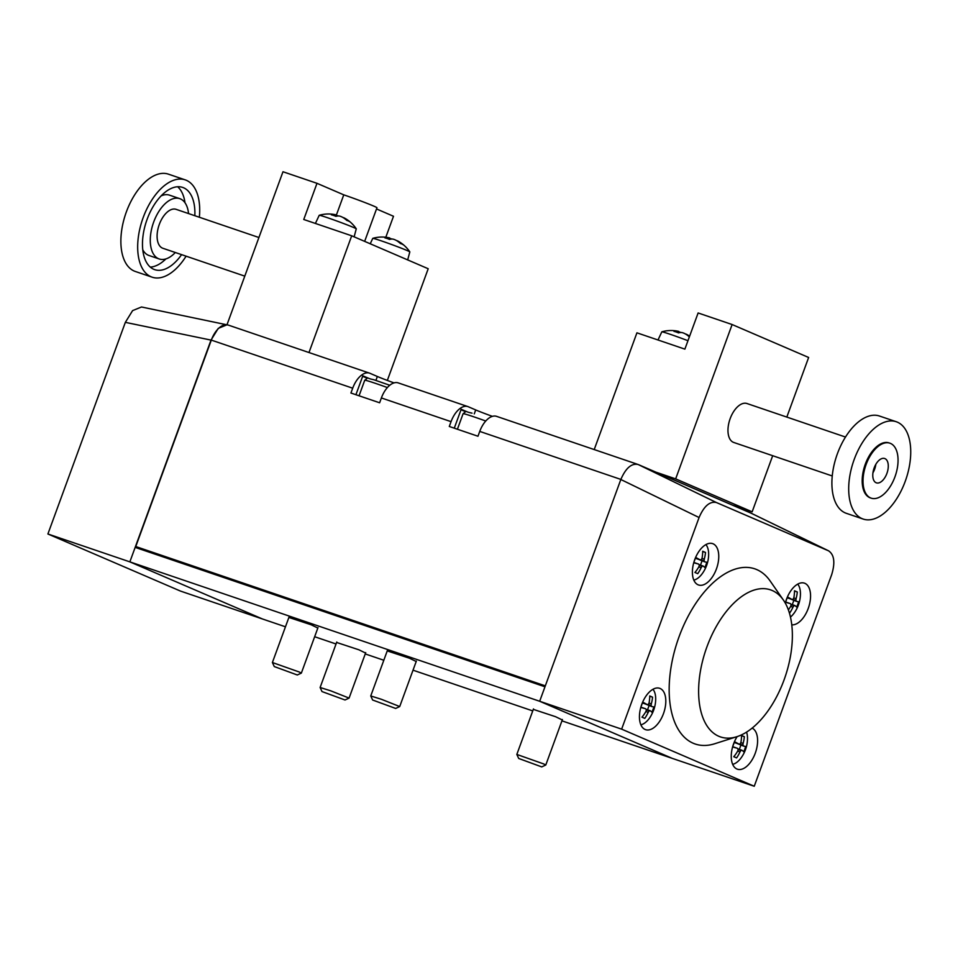<?xml version="1.0" encoding="UTF-8"?>
<svg xmlns="http://www.w3.org/2000/svg" width="958" height="958" viewBox="0 0 958 958"><rect width="100%" height="100%" fill="white"/><g stroke="black" fill="none" stroke-linecap="round" stroke-linejoin="round"><path stroke-width="1.44" d="M387.391 387.559A25.698 0.922 -159.9 0 0 370.411 381.703A25.698 0.922 -159.9 0 0 364.735 380.254C369.872 376.542 364.89 378.039 373.56 379.655L389.762 385.26L373.692 379.691M297.291 674.983L274.275 666.564L297.291 674.983L301.339 673.115L299.171 671.977L272.395 662.517L289.041 617.012M485.742 421.017A25.698 0.922 -159.9 0 0 468.761 415.161A25.698 0.922 -159.9 0 0 463.097 413.7C468.234 410 463.253 411.497 471.911 413.102L472.043 413.149M395.654 708.441L399.714 706.549L381.344 699.268L370.746 695.951L372.626 700.011L395.654 708.441L372.626 700.011M345.024 699.987L349.083 698.095L330.714 690.814L320.116 687.497L321.996 691.568L345.024 699.987L321.996 691.568M541.737 766.903L518.709 758.473L541.737 766.903L545.785 765.011L543.605 763.897L516.829 754.437L533.474 708.92M407.677 259.905L409.82 251.93A19.723 0.707 -159.9 0 0 409.808 251.882A19.723 0.707 -159.9 0 0 407.03 250.493A19.723 0.707 -159.9 0 0 381.512 240.937A19.723 0.707 -159.9 0 0 372.806 238.338A19.723 0.707 -159.9 0 0 372.77 238.362L370.231 243.787M397.019 240.877L397.091 240.697A33.207 20.465 111.7 0 1 398.097 241.165A33.35 29.53 114 0 1 399.139 241.751A33.35 29.53 114 0 1 403.21 244.733A31.434 16.945 108.8 0 0 401.857 244.015A31.434 16.945 108.8 0 0 400.408 243.524A33.35 26.393 -67.2 0 0 395.882 240.207A33.207 32.297 -61.3 0 0 394.277 239.488A33.207 26.129 107.5 0 0 392.924 239.093A33.35 15.46 109 0 0 389.439 239.416A31.434 26.453 -66.7 0 0 387.224 238.53A31.434 26.453 -66.7 0 0 384.924 237.883A33.35 20.358 -71.5 0 1 389.355 237.883A33.207 7.664 -70.4 0 1 389.702 237.931A33.207 7.664 -70.4 0 1 389.774 237.955L389.271 239.344M389.559 238.554A33.35 26.393 112.8 0 1 390.888 238.71A33.207 32.297 118.7 0 1 392.181 239.045M388.888 239.165L389.355 237.883M343.467 217.813L343.539 217.634A33.207 20.465 111.7 0 1 344.545 218.101A33.35 29.53 114 0 1 345.587 218.687A33.41 33.41 0 0 1 356.268 228.818A19.723 0.707 -159.9 0 0 356.268 228.818A19.723 0.707 -159.9 0 0 353.478 227.441A19.723 0.707 -159.9 0 0 327.959 217.873A19.723 0.707 -159.9 0 0 319.254 215.287A19.723 0.707 -159.9 0 0 319.218 215.299L315.398 223.453M345.587 218.687A33.35 29.53 114 0 1 349.658 221.669A31.434 16.945 108.8 0 0 348.305 220.951A31.434 16.945 108.8 0 0 346.856 220.472A33.35 26.393 -67.2 0 0 342.329 217.143A33.207 32.297 -61.3 0 0 340.725 216.424A33.207 26.129 107.5 0 0 339.371 216.029A33.35 15.46 109 0 0 335.887 216.352A31.434 26.453 -66.7 0 0 333.671 215.466A31.434 26.453 -66.7 0 0 331.372 214.82A33.35 20.358 -71.5 0 1 335.803 214.82A33.207 7.664 -70.4 0 1 336.15 214.867A33.207 7.664 -70.4 0 1 336.222 214.891L335.719 216.28M336.007 215.49A33.35 26.393 112.8 0 1 337.336 215.646A33.207 32.297 118.7 0 1 338.629 215.981M335.336 216.113L335.803 214.82M308.979 352.544L351.706 235.8L428.202 268.743L387.331 380.434M385.811 237.261L393.499 216.268L376.518 208.952M336.21 215.514L343.766 194.845L316.99 183.313L282.981 171.745L227.01 324.702M343.766 194.845A23.124 0.826 20.1 0 1 365.92 202.928A23.124 0.826 20.1 0 1 376.961 207.742L364.651 241.38M351.706 235.8L303.758 219.49L316.99 183.313M258.911 237.512L176.128 209.347A20.561 11.077 108.8 0 0 159.303 224.423A20.561 11.077 108.8 0 0 162.884 248.278L244.781 276.132M188.546 213.574A31.865 17.172 108.8 0 0 179.769 198.653A31.865 17.172 108.8 0 0 153.699 222.005A31.865 17.172 108.8 0 0 159.244 258.983A31.865 17.172 108.8 0 0 175.314 252.505M142.778 249.787A31.865 17.172 108.8 0 0 149.005 255.499L159.244 258.983M179.769 198.653L169.518 195.157A31.865 17.172 108.8 0 0 161.112 195.899M185.002 202.761A43.433 23.411 108.8 0 0 177.637 186.762M150.31 267.102A43.433 23.411 108.8 0 0 165.902 258.911M194.833 215.718A43.433 23.411 108.8 0 0 182.679 187.421A43.433 23.411 108.8 0 0 147.137 219.25A43.433 23.411 108.8 0 0 154.705 269.653A43.433 23.411 108.8 0 0 181.589 254.636M199.348 217.25A51.397 27.698 108.8 0 0 185.241 179.876A51.397 27.698 108.8 0 0 143.185 217.55A51.397 27.698 108.8 0 0 152.142 277.185A51.397 27.698 108.8 0 0 186.103 256.169M185.241 179.876L168.44 174.164A51.397 27.698 108.8 0 0 126.384 211.838A51.397 27.698 108.8 0 0 135.329 271.473L152.142 277.185M686.072 334.354L686.144 334.174A33.207 20.465 111.7 0 1 687.149 334.641A33.35 29.53 114 0 1 688.191 335.228A33.35 29.53 114 0 1 689.628 336.15A33.41 33.41 0 0 0 688.191 335.228M687.964 340.725A19.723 0.707 -159.9 0 0 670.564 334.414A19.723 0.707 -159.9 0 0 661.858 331.815A19.723 0.707 -159.9 0 0 661.822 331.839L658.002 339.994M689.353 336.905A33.35 26.393 -67.2 0 0 684.934 333.683A33.207 32.297 -61.3 0 0 683.329 332.965A33.207 26.129 107.5 0 0 681.964 332.57A33.35 15.46 109 0 0 678.492 332.893A31.434 26.453 -66.7 0 0 676.276 332.007A31.434 26.453 -66.7 0 0 673.977 331.36A33.35 20.358 -71.5 0 1 678.408 331.36A33.207 7.664 -70.4 0 1 678.743 331.408A33.207 7.664 -70.4 0 1 678.827 331.432L678.312 332.821M678.611 332.031A33.35 26.393 112.8 0 1 679.94 332.186A33.207 32.297 118.7 0 1 681.234 332.522M677.941 332.654L678.408 331.36M594.211 449.565L636.926 332.821L684.874 349.131L698.119 312.967L732.128 324.534L675.653 478.88L655.979 472.186M845.495 437.04L747 403.534A20.561 11.077 108.8 0 0 730.176 418.61A20.561 11.077 108.8 0 0 733.756 442.464L832.251 475.97M772.687 455.709L752.15 511.823L675.653 478.88M732.128 324.534L808.636 357.478L786.817 417.089M752.15 511.823L732.475 505.129M863.158 519.056L846.357 513.332A51.397 27.698 -71.2 0 1 837.412 453.697A51.397 27.698 -71.2 0 1 879.456 416.023L896.269 421.736A51.397 27.698 -71.2 0 1 905.214 481.383A51.397 27.698 -71.2 0 1 863.158 519.056A51.397 27.698 -71.2 0 1 854.213 459.409A51.397 27.698 -71.2 0 1 896.269 421.736M871.181 498.16L870.367 497.885A29.039 15.651 -71.2 0 1 865.302 464.187A29.039 15.651 -71.2 0 1 889.06 442.907L889.886 443.183A29.039 15.651 -71.2 0 1 894.94 476.88A29.039 15.651 -71.2 0 1 871.181 498.16A29.039 15.651 -71.2 0 1 866.128 464.474A29.039 15.651 -71.2 0 1 889.886 443.183M874.151 467.935A12.849 6.922 -71.2 0 1 884.665 458.511A12.849 6.922 -71.2 0 1 886.904 473.42A12.849 6.922 -71.2 0 1 876.39 482.844A12.849 6.922 -71.2 0 1 874.151 467.935M875.828 464.355A12.849 6.922 -71.2 0 1 874.618 469.24A12.849 6.922 -71.2 0 1 872.942 472.821M228.351 325.109L141.497 306.991L132.599 310.62L125.342 322.355L47.9 533.989L180.499 591.086L262.468 618.976L129.857 561.867L262.468 618.976L285.46 626.795M47.9 533.989L539.677 701.268L620.832 479.503C625.754 468.091 631.526 463.085 638.124 464.498L750.809 513.057M227.166 324.738L218.268 328.366L211.011 340.102L129.857 561.867L135.162 547.389L544.97 686.79L539.677 701.268L621.634 729.146L699.077 517.524C704.01 506.099 709.782 501.106 716.38 502.519L828.838 550.946L750.581 512.925M787.428 596.966A33.35 3.64 22.8 0 1 791.907 599.409A33.207 8.107 9.5 0 0 793.068 599.253A33.207 25.986 -34.7 0 0 793.835 597.744A33.35 28.069 -76 0 0 794.505 590.787A31.434 1.126 20.1 0 1 796.002 591.433A31.434 1.126 20.1 0 1 797.307 591.996A33.35 27.854 122.4 0 1 796.05 598.702A33.207 26.776 79.5 0 1 795.87 600.462A33.207 10.358 30.9 0 1 796.397 601.337A33.35 1.257 17.4 0 0 798.601 601.768A31.434 26.453 113.3 0 1 797.727 604.462A31.434 26.453 113.3 0 1 796.661 607.073A33.35 3.64 -157.2 0 0 794.865 605.528A33.207 8.107 -170.5 0 1 793.931 605.767A33.207 25.986 145.3 0 1 792.949 607.192A33.35 28.069 104 0 1 789.536 613.216A31.434 1.126 -159.9 0 0 789.452 613.18M797.715 584.129A19.723 10.634 -71.2 0 1 800.433 594.762A33.41 33.41 0 0 1 794.278 612.88A19.723 10.634 -71.2 0 1 790.458 617.084M785.776 601.492A31.434 26.453 -66.7 0 0 786.506 599.624A31.434 26.453 -66.7 0 0 787.272 597.325M788.374 609.899A33.35 27.854 -57.6 0 0 790.733 606.234A33.207 26.776 -100.5 0 0 791.128 604.558A33.207 10.358 -149.1 0 0 790.374 603.6A33.35 1.257 -162.6 0 1 785.548 602.271M785.632 601.983L790.374 603.6M787.129 597.78L791.907 599.409M794.493 591.038L797.307 591.996M793.751 597.924L796.05 598.702M792.541 599.325L795.87 600.462M789.979 598.75L796.397 601.337M793.823 600.462L792.29 604.654M790.817 604.163L794.865 605.528M791.08 604.797L793.931 605.767M790.625 606.402L792.949 607.192M734.475 741.66A33.35 3.64 22.8 0 1 738.965 744.103A33.207 8.107 9.5 0 0 740.115 743.947A33.207 25.986 -34.7 0 0 740.881 742.45A33.35 28.069 -76 0 0 741.552 735.493A31.434 1.126 20.1 0 1 743.049 736.127A31.434 1.126 20.1 0 1 744.354 736.69A33.35 27.854 122.4 0 1 743.097 743.396A33.207 26.776 79.5 0 1 742.929 745.156A33.207 10.358 30.9 0 1 743.444 746.043A33.35 1.257 17.4 0 0 745.647 746.462A31.434 26.453 113.3 0 1 744.785 749.156A31.434 26.453 113.3 0 1 743.707 751.767A33.35 3.64 -157.2 0 0 741.911 750.234A33.207 8.107 -170.5 0 1 740.977 750.461A33.207 25.986 145.3 0 1 739.995 751.886A33.35 28.069 104 0 1 736.582 757.922A31.434 1.126 -159.9 0 0 735.289 757.347A31.434 1.126 -159.9 0 0 733.78 756.712A33.35 27.854 -57.6 0 0 737.78 750.94A33.207 26.776 -100.5 0 0 738.175 749.252A33.207 10.358 -149.1 0 0 737.42 748.294A33.35 1.257 -162.6 0 1 732.595 746.965M746.557 732.116A19.723 10.634 -71.2 0 1 747.491 739.468A33.41 33.41 0 0 1 741.324 757.574A19.723 10.634 -71.2 0 1 732.678 764.34M732.822 746.186A31.434 26.453 -66.7 0 0 733.565 744.318A31.434 26.453 -66.7 0 0 734.319 742.019M732.678 746.677L737.42 748.294M734.175 742.486L738.965 744.103M741.552 735.744L744.354 736.69M740.797 742.618L743.097 743.396M739.6 744.031L742.929 745.156M737.037 743.456L743.444 746.043M740.869 745.156L739.337 749.348M737.876 748.857L741.911 750.234M738.127 749.491L740.977 750.461M737.684 751.108L739.995 751.886M642.674 702.118A33.35 3.64 22.8 0 1 647.153 704.573A33.207 8.107 9.5 0 0 648.315 704.417A33.207 25.986 -34.7 0 0 649.081 702.909A33.35 28.069 -76 0 0 649.752 695.951A31.434 1.126 20.1 0 1 651.248 696.586A31.434 1.126 20.1 0 1 652.554 697.161A33.35 27.854 122.4 0 1 651.296 703.867A33.207 26.776 79.5 0 1 651.117 705.627A33.207 10.358 30.9 0 1 651.644 706.501A33.35 1.257 17.4 0 0 653.847 706.932A31.434 26.453 113.3 0 1 652.973 709.615A31.434 26.453 113.3 0 1 651.907 712.237A33.35 3.64 -157.2 0 0 650.111 710.692A33.207 8.107 -170.5 0 1 649.177 710.932A33.207 25.986 145.3 0 1 648.195 712.357A33.35 28.069 104 0 1 644.782 718.38A31.434 1.126 -159.9 0 0 643.489 717.817A31.434 1.126 -159.9 0 0 641.98 717.171A33.35 27.854 -57.6 0 0 645.967 711.399A33.207 26.776 -100.5 0 0 646.375 709.722A33.207 10.358 -149.1 0 0 645.62 708.764A33.35 1.257 -162.6 0 1 640.794 707.435M652.961 689.293A19.723 10.634 -71.2 0 1 655.679 699.927A33.41 33.41 0 0 1 649.524 718.045A19.723 10.634 -71.2 0 1 640.878 724.811M641.022 706.645A31.434 26.453 -66.7 0 0 641.752 704.789A31.434 26.453 -66.7 0 0 642.519 702.477M640.878 707.148L645.62 708.764M642.375 702.944L647.153 704.573M649.74 696.203L652.554 697.161M648.997 703.088L651.296 703.867M647.788 704.489L651.117 705.627M645.225 703.914L651.644 706.501M649.069 705.627L647.536 709.818M646.063 709.315L650.111 710.692M646.327 709.962L649.177 710.932M645.872 711.566L648.195 712.357M695.628 557.424A33.35 3.64 22.8 0 1 700.106 559.879A33.207 8.107 9.5 0 0 701.268 559.723A33.207 25.986 -34.7 0 0 702.034 558.215A33.35 28.069 -76 0 0 702.693 551.257A31.434 1.126 20.1 0 1 704.202 551.892A31.434 1.126 20.1 0 1 705.507 552.467A33.35 27.854 122.4 0 1 704.25 559.173A33.207 26.776 79.5 0 1 704.07 560.921A33.207 10.358 30.9 0 1 704.597 561.807A33.35 1.257 17.4 0 0 706.8 562.238A31.434 26.453 113.3 0 1 705.926 564.921A31.434 26.453 113.3 0 1 704.86 567.543A33.35 3.64 -157.2 0 0 703.064 565.998A33.207 8.107 -170.5 0 1 702.13 566.238A33.207 25.986 145.3 0 1 701.136 567.663A33.35 28.069 104 0 1 697.735 573.686A31.434 1.126 -159.9 0 0 696.442 573.112A31.434 1.126 -159.9 0 0 694.933 572.477A33.35 27.854 -57.6 0 0 698.921 566.705A33.207 26.776 -100.5 0 0 699.328 565.028A33.207 10.358 -149.1 0 0 698.574 564.07A33.35 1.257 -162.6 0 1 693.748 562.741M705.914 544.599A19.723 10.634 -71.2 0 1 708.633 555.233A33.41 33.41 0 0 1 702.477 573.339A19.723 10.634 -71.2 0 1 693.832 580.105M693.975 561.951A31.434 26.453 -66.7 0 0 694.706 560.095A31.434 26.453 -66.7 0 0 695.472 557.784M693.82 562.454L698.574 564.07M695.328 558.251L700.106 559.879M702.693 551.509L705.507 552.467M701.951 558.382L704.25 559.173M700.741 559.795L704.07 560.921M698.178 559.221L704.597 561.807M702.01 560.933L700.478 565.124M699.017 564.621L703.064 565.998M699.28 565.256L702.13 566.238M698.825 566.873L701.136 567.663M561.951 720.847L672.276 758.377L539.677 701.268L672.276 758.377L754.245 786.255L621.634 729.146M641.788 704.322A21.842 11.771 -71.2 0 1 659.667 688.311A21.842 11.771 -71.2 0 1 663.463 713.662A21.842 11.771 -71.2 0 1 645.596 729.673A21.842 11.771 -71.2 0 1 641.788 704.322M694.742 559.628A21.842 11.771 -71.2 0 1 712.608 543.617A21.842 11.771 -71.2 0 1 716.416 568.968A21.842 11.771 -71.2 0 1 698.55 584.979A21.842 11.771 -71.2 0 1 694.742 559.628M752.138 728.116A21.842 11.771 -71.2 0 1 755.263 753.192A21.842 11.771 -71.2 0 1 737.397 769.202A21.842 11.771 -71.2 0 1 733.589 743.863A21.842 11.771 -71.2 0 1 737.133 736.618M785.32 603.133A21.842 11.771 -71.2 0 1 786.542 599.157A21.842 11.771 -71.2 0 1 804.421 583.147A21.842 11.771 -71.2 0 1 808.217 608.498A21.842 11.771 -71.2 0 1 791.763 624.82M783.381 600.031L770.136 580.967A92.507 49.864 108.8 0 0 679.102 636.639A92.507 49.864 108.8 0 0 714.764 743.731L736.894 736.69A77.67 41.865 -71.2 0 1 706.956 646.782A77.67 41.865 -71.2 0 1 783.381 600.031A77.67 41.865 -71.2 0 1 784.039 679.976A77.67 41.865 -71.2 0 1 736.894 736.69M750.33 512.817L828.586 550.838C834.286 554.718 835.316 562.645 831.688 574.632L754.245 786.255M492.388 416.347A17.986 0.647 20.1 0 1 475.707 409.94L468.306 406.755A20.561 11.077 108.8 0 0 467.875 406.587A20.561 11.077 108.8 0 0 451.05 421.652L449.29 426.478L477.97 436.237L479.742 431.411A20.561 11.077 -71.2 0 1 496.555 416.347L637.214 464.187M638.387 464.606L750.078 512.71M394.025 382.889A17.986 0.647 20.1 0 1 377.356 376.482L369.956 373.297A20.561 11.077 108.8 0 0 369.513 373.129A20.561 11.077 108.8 0 0 352.7 388.194L350.927 393.019L379.619 402.779L381.38 397.953A20.561 11.077 -71.2 0 1 398.205 382.889L467.875 406.587M368.483 378.242L362.831 375.811L355.921 394.72M367.165 378.242L362.663 376.302M288.885 617.443L311.146 624.784L317.84 628.041M387.236 650.901L409.509 658.242L416.191 661.499M336.605 642.447L358.879 649.787L365.561 653.045M533.319 709.363L555.58 716.704L562.274 719.949M314.667 636.723L336.042 643.992M365.238 653.931L383.823 660.254M413.018 670.181L532.756 710.908M141.724 549.629L135.761 546.539L211.311 340.102A20.561 11.077 -71.2 0 1 228.136 325.037L369.513 373.129M135.761 546.539L545.318 685.856M466.833 411.701L461.193 409.27L454.272 428.178M465.528 411.689L461.014 409.749M141.892 549.173L545.138 686.347M125.342 322.355L211.011 340.102M699.077 517.524L620.832 479.503M716.38 502.519L638.124 464.498M377.356 376.482L375.907 380.41M211.311 340.102L352.7 388.194M479.742 431.411L620.856 479.419M381.38 397.953L451.05 421.652M475.707 409.94L474.27 413.868M364.735 380.254L359.058 395.786M274.275 666.564L272.395 662.517M317.996 627.61L301.351 673.091M463.097 413.7L457.409 429.244M387.391 650.47L370.746 695.951M416.359 661.068L399.714 706.549M336.761 642.016L320.116 687.497M365.728 652.614L349.083 698.095M518.709 758.473L516.829 754.437M562.43 719.518L545.785 765.011M389.702 237.931A33.41 33.41 0 0 0 372.806 238.338M409.808 251.882A33.41 33.41 0 0 0 399.139 241.751M336.15 214.867A33.41 33.41 0 0 0 319.254 215.287M356.268 228.866L354.125 236.842M678.743 331.408A33.41 33.41 0 0 0 661.858 331.815"/></g></svg>
